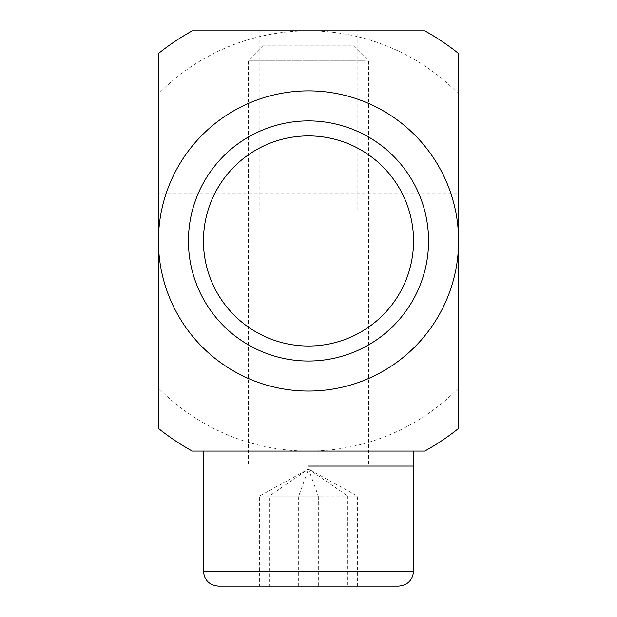 <?xml version="1.0" encoding="UTF-8"?>
<svg xmlns="http://www.w3.org/2000/svg" width="617" height="617" viewBox="0 0 617 617"><rect width="100%" height="100%" fill="white"/><g stroke="black" fill="none" stroke-linecap="round" stroke-linejoin="round"><path stroke-width="0.46" stroke-dasharray="3.08 2.31" d="M158.422 287.992L158.422 270.979L458.578 270.979L458.578 287.992L158.422 287.992L158.422 391.047L158.422 90.884L158.422 193.939L458.578 193.939L458.578 210.945L158.422 210.945L158.422 193.939M458.578 193.939L458.578 287.992M158.422 388.016L158.422 270.979L458.578 270.979L458.578 388.016A210.112 210.112 0 0 1 158.422 388.016L158.422 428.414A240.129 240.129 0 0 0 192.249 451.073L424.751 451.073A240.129 240.129 0 0 0 458.578 428.414L458.578 388.016M158.422 53.509L158.422 93.915A210.112 210.112 0 0 1 308.5 30.85L192.249 30.85A240.129 240.129 0 0 0 158.422 53.509M458.578 93.915L458.578 53.509A240.129 240.129 0 0 0 424.751 30.85L308.5 30.85A210.112 210.112 0 0 1 458.578 93.915L458.578 210.945L158.422 210.945L158.422 93.915M308.5 270.979L376.038 270.979L308.5 270.979M458.578 240.962A150.078 150.078 0 0 0 308.5 90.884A150.078 150.078 0 0 0 158.422 240.962A150.078 150.078 0 0 0 308.5 391.047A150.078 150.078 0 0 0 458.578 240.962M259.842 210.945L259.842 30.85L357.158 30.85L357.158 210.945L259.842 210.945L357.158 210.945M308.5 451.073L203.44 451.073M413.56 240.962A105.06 105.06 0 0 0 308.5 135.91A105.06 105.06 0 0 0 203.44 240.962A105.06 105.06 0 0 0 308.5 346.021A105.06 105.06 0 0 0 413.56 240.962M308.5 466.082L373.038 466.082L308.5 466.082M413.56 466.082L203.44 466.082L413.56 466.082M298.682 586.15L298.682 496.099L308.5 469.051L347.803 496.099L357.621 496.099L308.5 469.051L318.318 496.099L269.197 496.099L308.5 469.051L259.379 496.099L347.803 496.099L347.803 586.15L259.379 586.15L259.379 496.099L269.197 496.099L269.197 586.15L347.803 586.15M357.621 586.15L357.621 496.099L318.318 496.099L318.318 586.15M259.379 586.15L269.197 586.15M398.551 586.15L218.449 586.15M351.042 45.859L263.474 45.859L351.042 45.859M365.225 60.867L248.466 60.867L365.225 60.867M365.225 466.082L248.466 466.082L365.225 466.082M203.44 571.141L413.56 571.141M158.422 391.047L458.578 391.047M158.422 90.884L458.578 90.884M376.038 270.979L376.038 451.073M240.962 270.979L240.962 451.073M243.962 451.073L243.962 466.082M373.038 451.073L373.038 466.082M263.474 45.859L248.466 60.867L248.466 466.082M353.526 45.859L368.534 60.867L368.534 466.082"/><path stroke-width="0.93" d="M158.422 428.414L158.422 53.509A240.129 240.129 0 0 1 192.249 30.85L424.751 30.85A240.129 240.129 0 0 1 458.578 53.509L458.578 428.414A240.129 240.129 0 0 1 424.751 451.073L192.249 451.073A240.129 240.129 0 0 1 158.422 428.414M357.158 30.85L259.842 30.85M203.44 240.962A105.06 105.06 0 0 1 361.03 149.985A105.06 105.06 0 0 1 361.03 331.946A105.06 105.06 0 0 1 203.44 240.962M188.432 240.962A120.068 120.068 0 0 1 368.534 136.982A120.068 120.068 0 0 1 368.534 344.942A120.068 120.068 0 0 1 188.432 240.962M158.422 240.962A150.078 150.078 0 0 0 383.543 370.94A150.078 150.078 0 0 0 383.543 110.991A150.078 150.078 0 0 0 158.422 240.962M308.5 466.082L413.56 466.082L308.5 466.082M203.44 571.141C204.335 580.258 209.333 585.263 218.449 586.15L398.551 586.15C407.667 585.263 412.665 580.258 413.56 571.141L203.44 571.141L203.44 451.073L308.5 451.073M413.56 451.073L413.56 571.141"/></g></svg>
